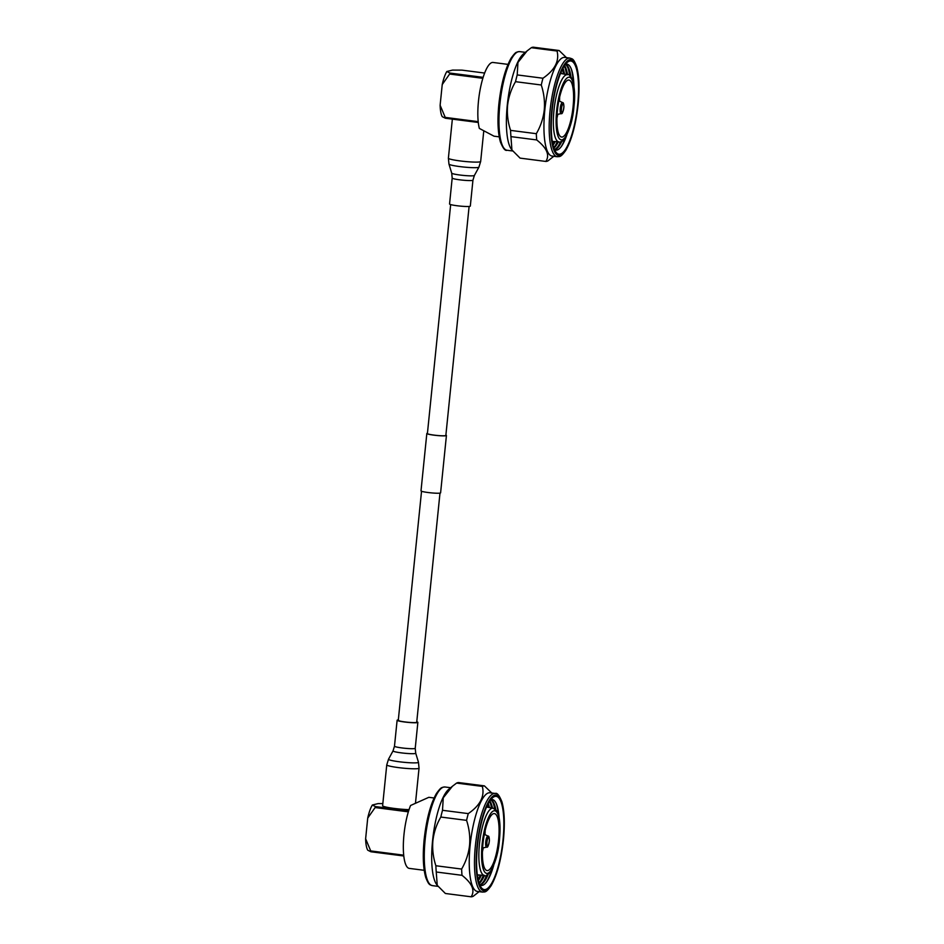 <?xml version="1.0" encoding="UTF-8"?>
<svg xmlns="http://www.w3.org/2000/svg" width="944" height="944" viewBox="0 0 944 944"><rect width="100%" height="100%" fill="white"/><g stroke="black" fill="none" stroke-linecap="round" stroke-linejoin="round"><path stroke-width="1.42" d="M469.109 206.441L445.851 435.432A9.275 0.909 -174.2 0 1 434.098 435.113A9.275 0.909 -174.2 0 1 427.408 433.556L450.666 204.577M445.887 435.113A9.853 0.968 -174.2 0 1 446.429 435.491L440.6 492.851A9.853 0.968 -174.2 0 1 428.116 492.52A9.853 0.968 -174.2 0 1 421 490.868L426.83 433.497A9.853 0.968 -174.2 0 1 427.431 433.237M446.429 435.491A9.853 0.968 -174.2 0 1 433.945 435.16A9.853 0.968 -174.2 0 1 426.83 433.497M470.313 206.099A10.431 1.015 -174.2 0 1 469.911 206.323A10.431 1.015 -174.2 0 1 458.442 205.91A10.431 1.015 -174.2 0 1 449.556 203.987L452.188 178.062A10.431 1.015 -174.2 0 0 461.085 179.985A10.431 1.015 -174.2 0 0 472.543 180.398A10.431 1.015 -174.2 0 0 472.944 180.174L470.313 206.099M484.65 73.054L461.899 70.127L452.542 70.092L446.842 71.496L449.969 73.077L483.163 77.349M482.856 78.317L449.627 74.033L449.969 73.077M478.289 122.472L445.379 118.236L445.226 117.398L478.195 121.646M449.627 74.033L442.229 84.559A25.087 6.596 97.3 0 1 446.842 71.496M445.379 118.236L442.252 116.667A25.087 6.596 97.3 0 1 440.128 105.256L445.226 117.398M499.211 136.845L494.019 136.184L479.351 128.419A36.497 9.605 97.3 0 1 478.478 101.114A36.497 9.605 97.3 0 1 493.087 62.469L507.99 64.381M573.091 106.625A28.745 7.564 97.3 0 0 568.559 80.039A28.745 7.564 97.3 0 0 557.42 110.483A28.745 7.564 97.3 0 0 561.232 136.974A28.745 7.564 97.3 0 0 573.091 106.625M440.128 105.256L442.229 84.559M552.818 144.172A45.406 11.942 97.3 0 0 554.163 141.506M554.435 141.529A43.341 11.399 -82.7 0 1 552.842 144.302M555.202 145.706A45.406 11.942 97.3 0 0 557.29 141.753M557.562 141.777A43.341 11.399 -82.7 0 1 555.756 144.916A43.341 11.399 -82.7 0 1 553.703 147.5M553.054 145.223A43.341 11.399 97.3 0 0 555.225 141.588M558.258 146.108A45.406 11.942 97.3 0 0 560.535 141.742M560.889 141.624A43.341 11.399 -82.7 0 1 558.813 145.305A43.341 11.399 -82.7 0 1 554.447 149.494M553.904 148.114A43.341 11.399 97.3 0 0 558.352 141.836M561.314 146.497A45.406 11.942 97.3 0 0 565.539 137.293M566.801 135.051A43.341 11.399 -82.7 0 1 561.869 145.695A43.341 11.399 -82.7 0 1 555.874 150.108A43.341 11.399 97.3 0 0 566.848 134.957M554.765 149.742A43.341 11.399 97.3 0 0 561.94 141.128M526.882 51.094L523.389 53.997A49.725 13.086 97.3 0 0 507.27 105.232A49.725 13.086 97.3 0 0 511.176 148.892L511.931 149.954L510.94 136.62L536.699 139.936C546.906 148.007 549.951 155.17 545.833 161.436A55.885 14.703 97.3 0 0 547.898 160.917L553.821 156.279M569.952 58.091L564.713 57.419A49.725 13.086 97.3 0 0 544.818 110.07A49.725 13.086 97.3 0 0 552.016 156.055L557.255 156.728C559.674 156.315 560.429 157.86 565.775 150.391C571.757 139.901 575.875 124.525 578.141 104.3C579.687 88.146 579.168 75.508 576.595 66.375C573.303 57.796 572.194 59.106 569.952 58.091A49.725 13.086 97.3 0 0 550.057 110.743A49.725 13.086 97.3 0 0 557.255 156.728M552.11 110.731A46.988 12.366 97.3 0 0 555.792 151.984A46.988 12.366 97.3 0 0 577.716 104.418A46.988 12.366 97.3 0 0 567.344 62.304A46.988 12.366 97.3 0 0 552.11 110.731M554.47 149.553A43.341 11.399 97.3 0 0 555.886 150.108M536.322 133.694L510.574 130.378C507.86 122.106 506.869 113.752 507.589 105.327C508.568 96.949 511.211 89.066 515.518 81.68L541.266 84.995C543.98 93.291 544.971 101.633 544.251 110.047C543.26 118.437 540.617 126.319 536.322 133.694A55.885 14.703 97.3 0 0 536.699 139.936M566.471 57.643L559.108 50.516A55.885 14.703 97.3 0 0 557.043 51.023C559.532 60.994 554.848 70.057 542.965 78.234L517.206 74.918A55.885 14.703 97.3 0 0 515.518 81.68M517.206 74.918L517.949 62.469L527.106 50.905L531.295 47.707L557.043 51.023M559.108 50.516L533.36 47.2A55.885 14.703 97.3 0 0 531.295 47.707M542.965 78.234A55.885 14.703 97.3 0 0 541.266 84.995M545.833 161.436L520.073 158.12L511.931 149.954M510.574 130.378A55.885 14.703 97.3 0 0 510.94 136.62M561.456 73.608A43.341 11.399 97.3 0 0 561.125 71.968M564.536 74.163A43.341 11.399 97.3 0 0 562.978 68.145M562.541 68.983A43.341 11.399 -82.7 0 1 563.757 74.021M552.287 141.364L558.966 141.883A33.866 8.909 97.3 0 1 553.951 110.566A33.866 8.909 97.3 0 1 567.615 74.718A43.341 11.399 97.3 0 0 564.536 65.561M564.182 66.115A43.341 11.399 -82.7 0 1 565.515 69.136A43.341 11.399 -82.7 0 1 566.848 74.576M570.967 76.971A43.341 11.399 97.3 0 0 565.775 64.216M565.397 64.369A43.341 11.399 -82.7 0 1 568.571 69.526A43.341 11.399 -82.7 0 1 570.058 75.968M573.964 86.187A43.341 11.399 97.3 0 0 566.955 64.145A43.341 11.399 97.3 0 0 565.444 64.322M566.943 64.145A43.341 11.399 -82.7 0 1 571.627 69.927A43.341 11.399 -82.7 0 1 573.94 86.069M573.303 82.624A45.406 11.942 97.3 0 0 571.285 69.006M569.657 75.638A45.406 11.942 97.3 0 0 568.241 68.617M566.506 74.517A45.406 11.942 97.3 0 0 565.185 68.228M563.426 73.962A45.406 11.942 97.3 0 0 562.482 69.113M403.784 855.996L370.874 851.759L370.721 850.922L403.69 855.17M408.351 811.84L375.122 807.557L375.464 806.589L408.646 810.872M375.122 807.557L367.723 818.082A25.087 6.596 97.3 0 1 372.337 805.02L375.464 806.589M370.874 851.759L367.747 850.19A25.087 6.596 97.3 0 1 365.623 838.779L370.721 850.922M382.827 803.592L378.025 803.615L372.337 805.02M424.21 870.309L409.259 868.386A36.497 9.605 97.3 0 1 403.973 834.638A36.497 9.605 97.3 0 1 410.569 805.492L428.836 797.314L434.075 797.987M482.915 844.007A28.745 7.564 97.3 0 0 486.715 870.498A28.745 7.564 97.3 0 0 498.574 840.148A28.745 7.564 97.3 0 0 494.054 813.563A28.745 7.564 97.3 0 0 482.915 844.007M365.623 838.779L367.723 818.082M488.414 807.391A45.406 11.942 97.3 0 0 487.777 804.477M487.847 804.359A43.341 11.399 -82.7 0 1 488.673 807.439M491.494 807.946A45.406 11.942 97.3 0 0 490.479 803.592M489.476 801.48A43.341 11.399 -82.7 0 1 490.821 804.5A43.341 11.399 -82.7 0 1 491.765 808.005M489.452 807.58A43.341 11.399 97.3 0 0 488.284 803.521M494.632 808.807A45.406 11.942 97.3 0 0 493.535 803.981M490.703 799.733A43.341 11.399 -82.7 0 1 493.877 804.902A43.341 11.399 -82.7 0 1 494.951 809.008M492.544 808.147A43.341 11.399 97.3 0 0 489.842 800.937M498.373 814.566A45.406 11.942 97.3 0 0 496.591 804.382M499.046 817.315A43.341 11.399 97.3 0 0 492.261 799.509A43.341 11.399 -82.7 0 1 496.933 805.291A43.341 11.399 -82.7 0 1 499.034 817.209M495.86 809.787A43.341 11.399 97.3 0 0 491.081 799.592M452.188 786.458L448.695 789.361A49.725 13.086 97.3 0 0 432.576 840.608A49.725 13.086 97.3 0 0 436.482 884.257L437.237 885.319L436.246 871.996L462.005 875.312C472.201 883.372 475.245 890.534 471.139 896.8A55.885 14.703 97.3 0 0 473.204 896.293L479.127 891.655M495.258 793.456L490.019 792.783A49.725 13.086 97.3 0 0 470.112 845.446A49.725 13.086 97.3 0 0 477.322 891.419L482.561 892.092C484.98 891.679 485.723 893.236 491.081 885.767C497.063 875.265 501.181 859.901 503.447 839.664C504.981 823.605 504.485 811.014 501.937 801.869C499.352 795.414 497.122 792.606 495.258 793.456A49.725 13.086 97.3 0 0 475.351 846.119A49.725 13.086 97.3 0 0 482.561 892.092M503.022 839.794A46.988 12.366 97.3 0 0 492.65 797.68A46.988 12.366 97.3 0 0 477.416 846.095A46.988 12.366 97.3 0 0 481.098 887.348A46.988 12.366 97.3 0 0 503.022 839.794M492.261 799.509A43.341 11.399 97.3 0 0 490.738 799.686M471.139 896.8L445.379 893.484L437.237 885.319M491.777 793.007L484.414 785.88A55.885 14.703 97.3 0 0 482.349 786.399C484.838 796.358 480.154 805.433 468.271 813.61A55.885 14.703 97.3 0 0 466.572 820.36C469.274 828.631 470.277 836.986 469.557 845.411C468.566 853.789 465.923 861.671 461.628 869.058L435.868 865.742A55.885 14.703 97.3 0 0 436.246 871.996M435.868 865.742C433.166 857.447 432.175 849.104 432.895 840.691C433.886 832.301 436.529 824.419 440.824 817.044L466.572 820.36M461.628 869.058A55.885 14.703 97.3 0 0 462.005 875.312M468.271 813.61L442.512 810.294A55.885 14.703 97.3 0 0 440.824 817.044M484.414 785.88L458.666 782.564A55.885 14.703 97.3 0 0 456.589 783.083L482.349 786.399M442.512 810.294L443.255 797.833L452.4 786.281L456.589 783.083M477.534 876.433A43.341 11.399 97.3 0 0 478.266 874.923M478.36 880.599A43.341 11.399 97.3 0 0 481.393 875.171M480.602 875.112A43.341 11.399 -82.7 0 1 478.148 879.678M479.21 883.49A43.341 11.399 97.3 0 0 484.52 875.407M483.729 875.348A43.341 11.399 -82.7 0 1 481.062 880.28A43.341 11.399 -82.7 0 1 478.997 882.864M480.071 885.106A43.341 11.399 97.3 0 0 488.343 874.014M487.21 874.781A43.341 11.399 -82.7 0 1 484.119 880.669A43.341 11.399 -82.7 0 1 479.741 884.87M479.764 884.929A43.341 11.399 97.3 0 0 481.192 885.472A43.341 11.399 97.3 0 0 493.677 865.483M493.629 865.601A43.341 11.399 -82.7 0 1 487.175 881.071A43.341 11.399 -82.7 0 1 481.18 885.472M486.62 881.873A45.406 11.942 97.3 0 0 492.095 868.952M483.564 881.472A45.406 11.942 97.3 0 0 486.738 875.017M480.508 881.082A45.406 11.942 97.3 0 0 483.387 875.324M478.112 879.537A45.406 11.942 97.3 0 0 480.272 875.076M398.628 720.166A9.275 0.909 5.8 0 0 398.274 720.378A9.275 0.909 5.8 0 0 406.168 722.077A9.275 0.909 5.8 0 0 416.363 722.455A9.275 0.909 5.8 0 0 416.717 722.243L439.987 493.122M398.321 719.906A10.431 1.015 5.8 0 0 397.518 720.024A10.431 1.015 5.8 0 0 397.117 720.26A10.431 1.015 5.8 0 0 406.003 722.172A10.431 1.015 5.8 0 0 417.472 722.597A10.431 1.015 5.8 0 0 417.862 722.361A10.431 1.015 5.8 0 0 416.764 721.782M415.478 803.167L419.042 768.156A16.225 1.581 5.8 0 1 418.428 768.51A16.225 1.581 5.8 0 1 400.586 767.861A16.225 1.581 5.8 0 1 386.757 764.876L382.615 805.716A16.225 1.581 5.8 0 0 391.819 808.099A16.225 1.581 5.8 0 0 409.059 809.622M483.741 131.192L480.661 161.483L478.915 167.159L474.395 175.454A11.411 1.121 -174.2 0 1 473.971 175.667A11.411 1.121 -174.2 0 1 461.663 175.23A11.411 1.121 -174.2 0 1 451.716 173.153L452.188 178.062M478.915 167.159A15.069 1.475 -174.2 0 1 478.36 167.43A15.069 1.475 -174.2 0 1 462.1 166.864A15.069 1.475 -174.2 0 1 448.966 164.114L448.388 158.203A16.225 1.581 -174.2 0 0 462.218 161.188A16.225 1.581 -174.2 0 0 480.048 161.837A16.225 1.581 -174.2 0 0 480.661 161.483M561.161 113.61C562.176 114.307 563.084 112.1 563.922 106.979C563.804 103.805 563.356 102.353 562.577 102.625A5.558 1.463 97.3 0 0 560.146 109.575A5.558 1.463 97.3 0 0 561.161 113.61L557.09 114.46M563.863 107.085A4.26 1.121 97.3 0 0 562.825 104.147A4.26 1.121 97.3 0 0 561.409 109.351A4.26 1.121 97.3 0 0 562.447 112.289A4.26 1.121 97.3 0 0 563.863 107.085M557.798 114.307A26.302 6.915 -82.7 0 1 556.925 118.212M556.653 110.672A31.589 8.307 97.3 0 0 562.081 139.83A31.589 8.307 97.3 0 0 573.858 106.436A31.589 8.307 97.3 0 0 568.43 77.278A31.589 8.307 97.3 0 0 556.653 110.672M559.65 97.102A26.302 6.915 -82.7 0 1 559.509 101.102M507.058 150.261C505.182 151.111 502.963 148.302 500.367 141.848C497.83 132.703 497.323 120.112 498.869 104.052C501.111 83.957 505.205 68.641 511.129 58.115C516.462 50.716 516.368 52.77 517.69 51.802L519.755 51.625A49.725 13.086 97.3 0 0 499.848 104.288A49.725 13.086 97.3 0 0 507.058 150.261L512.722 150.993M578.094 104.324A48.356 12.72 97.3 0 0 569.775 59.696A48.356 12.72 97.3 0 0 551.733 110.826A48.356 12.72 97.3 0 0 560.052 155.453A48.356 12.72 97.3 0 0 578.094 104.324M485.641 843.098A5.558 1.463 97.3 0 0 486.656 847.134C487.659 847.83 488.579 845.623 489.405 840.502C489.252 837.163 488.803 835.711 488.072 836.148A5.558 1.463 97.3 0 0 485.641 843.098M486.903 842.874A4.26 1.121 97.3 0 0 487.942 845.812A4.26 1.121 97.3 0 0 489.346 840.608A4.26 1.121 97.3 0 0 488.308 837.67A4.26 1.121 97.3 0 0 486.903 842.874M485.145 830.626A26.302 6.915 -82.7 0 1 484.992 834.626M493.11 808.241A33.866 8.909 97.3 0 0 479.446 844.089A33.866 8.909 97.3 0 0 484.461 875.407C487.47 878.947 497.771 863.253 499.435 839.9C500.473 829.328 500.131 820.938 498.42 814.731L496.485 810.53L493.11 808.241L486.561 807.061M499.352 839.959A31.589 8.307 97.3 0 0 493.924 810.802A31.589 8.307 97.3 0 0 482.136 844.196A31.589 8.307 97.3 0 0 487.564 873.353A31.589 8.307 97.3 0 0 499.352 839.959M483.293 847.83A26.302 6.915 -82.7 0 1 482.419 851.736M425.154 839.653A49.725 13.086 97.3 0 0 432.352 885.625C430.11 884.611 429.001 885.932 425.72 877.354C423.136 868.209 422.617 855.571 424.163 839.417C426.417 819.333 430.499 804.017 436.435 793.491C441.768 786.092 441.674 788.134 442.984 787.178L445.061 787.001A49.725 13.086 97.3 0 0 425.154 839.653M477.039 846.19A48.356 12.72 97.3 0 0 485.358 890.817A48.356 12.72 97.3 0 0 503.388 839.7A48.356 12.72 97.3 0 0 495.081 795.072A48.356 12.72 97.3 0 0 477.039 846.19M386.757 764.876L388.515 759.2A15.069 1.475 5.8 0 0 401.035 761.985A15.069 1.475 5.8 0 0 417.897 762.634A15.069 1.475 5.8 0 0 418.463 762.233L415.714 753.194A11.411 1.121 5.8 0 1 415.277 753.501A11.411 1.121 5.8 0 1 402.51 753.017A11.411 1.121 5.8 0 1 393.034 750.893L394.486 746.185A10.431 1.015 5.8 0 0 403.371 748.108A10.431 1.015 5.8 0 0 414.841 748.521A10.431 1.015 5.8 0 0 415.23 748.297L417.862 722.361M398.274 720.378L421.543 491.246M452.353 119.133L448.388 158.203M451.716 173.153L448.966 164.114M474.395 175.454L472.944 180.174M562.577 102.625L558.86 100.772M558.966 141.883C561.975 145.423 572.276 129.729 573.952 106.377C576.642 85.68 570.766 72.83 567.615 74.718L560.512 73.443M519.755 51.625L525.371 52.345M486.656 847.134L482.585 847.983M488.072 836.148L484.343 834.295M484.461 875.407L477.31 874.852M432.352 885.625L438.028 886.357M445.061 787.001L450.677 787.721M419.042 768.156L418.463 762.233M393.034 750.893L388.515 759.2M415.714 753.194L415.23 748.297M394.486 746.185L397.117 720.26"/></g></svg>
